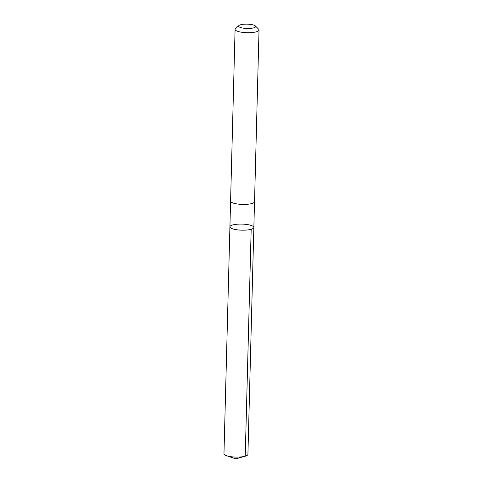 <?xml version="1.0" encoding="UTF-8"?>
<svg xmlns="http://www.w3.org/2000/svg" width="483" height="483" viewBox="0 0 483 483"><rect width="100%" height="100%" fill="white"/><g stroke="black" fill="none" stroke-linecap="round" stroke-linejoin="round"><path stroke-width="0.72" d="M230.089 227.354A11.972 3.037 -178.5 0 1 229.914 226.817A11.972 3.037 -178.5 0 1 241.965 224.094A11.972 3.037 -178.5 0 1 253.853 227.445A11.972 3.037 -178.5 0 1 242.864 230.186A11.972 3.037 -178.5 0 1 230.089 227.354A11.972 3.037 -178.5 0 1 229.914 226.817L223.967 453.736A11.978 3.037 1.5 0 0 224.142 454.28A11.978 3.037 1.5 0 0 226.624 455.735A11.978 3.037 1.5 0 0 245.159 456.218A11.978 3.037 1.5 0 0 247.918 454.364L253.853 227.445A11.972 3.037 -178.5 0 1 242.864 230.186A11.972 3.037 -178.5 0 1 230.089 227.354M238.94 25.527L235.523 28.557A11.978 3.037 1.5 0 0 235.082 29.342L230.584 201.067A11.978 3.037 1.5 0 0 242.478 204.424A11.978 3.037 1.5 0 0 254.535 201.695L259.033 29.97A11.978 3.037 1.5 0 0 258.858 29.433A11.978 3.037 1.5 0 0 258.634 29.161L255.38 25.961A8.519 2.161 1.5 0 0 247.199 24.15A8.519 2.161 1.5 0 0 238.94 25.527A8.519 2.161 1.5 0 0 246.71 28.461A8.519 2.161 1.5 0 0 255.537 26.148A8.519 2.161 1.5 0 0 255.38 25.961M235.082 29.342A11.978 3.037 1.5 0 0 246.976 32.693A11.978 3.037 1.5 0 0 259.033 29.97M251.178 229.274L245.237 456.2L235.819 458.85L245.159 456.218M235.819 458.85L226.624 455.735M230.59 201.169L229.914 226.817M254.523 201.797L253.853 227.445"/></g></svg>
